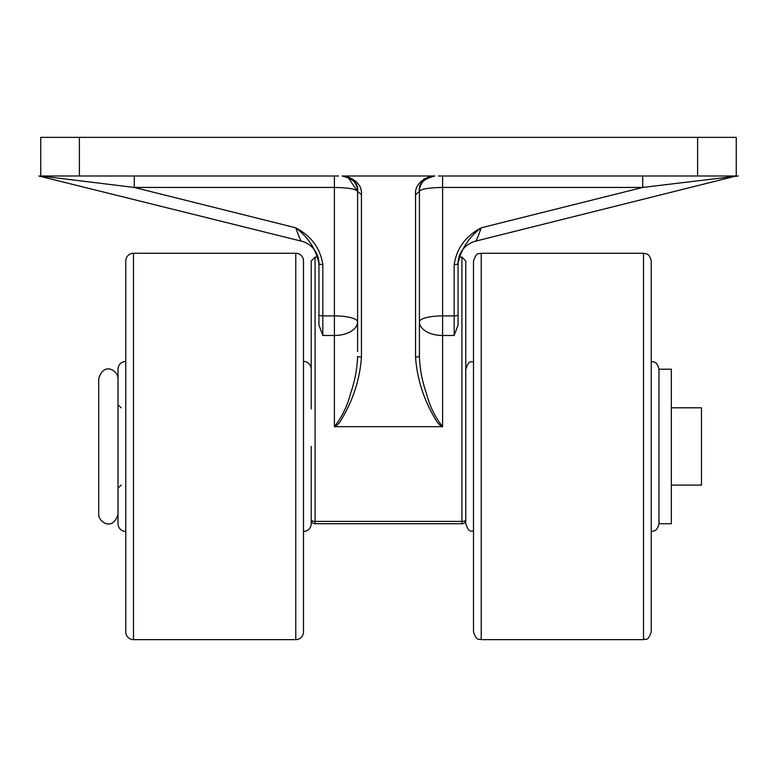 <?xml version="1.0" encoding="UTF-8"?>
<svg xmlns="http://www.w3.org/2000/svg" width="777" height="777" viewBox="0 0 777 777"><rect width="100%" height="100%" fill="white"/><g stroke="black" fill="none" stroke-linecap="round" stroke-linejoin="round"><path stroke-width="1.17" d="M658.974 369.182L658.974 523.737L671.338 523.737L671.338 369.182L658.974 369.182C657.051 361.305 653.923 362.383 654.088 361.995L651.243 361.451M651.243 261.043L651.243 631.924C647.562 642.492 645.804 638.17 643.511 639.646L643.511 253.263L646.357 253.807C646.192 254.196 649.319 253.117 651.243 260.994M643.511 253.263L481.235 253.263L481.235 639.646C478.943 638.17 477.185 642.492 473.504 631.924L473.504 261.043M465.773 523.708L465.773 519.871L465.773 523.708M465.773 260.994L465.773 519.871A3.866 3.866 0 0 1 461.917 523.737A3.866 3.866 0 0 0 465.773 519.871A3.866 1.525 0 0 1 461.917 521.396L461.917 257.129L465.773 260.994M441.686 426.845L437.509 422.63C424.611 402.282 417.288 380.536 415.549 357.391L419.415 356.458C419.823 368.968 422.154 381.216 426.379 393.211C429.555 405.817 434.965 416.977 442.599 426.67L334.401 426.67C342.035 416.977 347.445 405.817 350.621 393.211C354.846 381.216 357.177 368.968 357.585 356.458L361.451 357.391C359.712 380.536 352.389 402.282 339.491 422.63L335.314 426.845M322.814 335.479L318.949 325.107L318.949 263.588C316.025 249.291 308.304 237.364 295.765 227.807C311.295 236.053 320.309 248.31 322.814 264.588L322.814 335.479L334.401 335.479A23.184 13.588 180 0 0 357.585 321.892L357.585 191.443C358.896 184.159 353.739 179.011 342.133 175.99L345.746 175.99C356.944 180.099 362.179 186.344 361.451 194.697C362.179 186.344 356.944 180.099 345.746 175.99L431.254 175.99L423.562 179.254M458.051 263.869L458.051 325.107L454.186 335.479L442.599 335.479L442.599 426.67M311.227 408.974L311.227 260.994L315.083 257.129L315.083 521.396A3.866 1.525 180 0 1 311.227 519.871L311.227 523.737A7.731 7.731 0 0 1 303.496 531.458M311.227 492.822L311.227 519.871A3.866 3.866 0 0 0 315.083 523.737L461.917 523.737L315.083 523.737L315.083 521.396L461.917 521.396L461.917 523.737M303.496 361.451A7.731 7.731 0 0 1 311.227 369.182M295.765 639.646A7.731 7.731 0 0 0 303.496 631.924L303.496 260.994A7.731 7.731 0 0 0 295.765 253.263L133.489 253.263A7.731 7.731 0 0 0 125.757 260.994L125.757 631.924A7.731 7.731 0 0 0 133.489 639.646L295.765 639.646L295.765 253.263M125.757 531.458A7.731 7.731 0 0 1 118.026 523.737L118.026 369.182A7.731 7.731 0 0 1 125.757 361.451M98.708 514.073L98.708 378.836C103.603 361.266 118.473 370.668 118.026 378.836L118.026 514.073C113.131 531.653 98.271 522.241 98.708 514.073M671.338 407.818L701.476 407.818L701.476 485.101L671.338 485.101M118.026 489.345L118.026 446.454M347.843 177.088L357.585 191.443L361.451 194.697L361.451 357.391M421.425 181.022L419.201 183.547M415.549 357.391L415.549 194.697L419.415 191.443L419.415 356.458L419.415 191.443C420.881 189.034 428.613 187.694 442.599 187.442L442.599 335.479A23.184 13.588 180 0 1 419.415 321.892A23.184 6.002 180 0 1 442.599 315.889L454.186 315.889A3.866 1 0 0 0 458.051 314.889M415.549 194.697C414.821 186.344 420.056 180.099 431.254 175.99L434.867 175.99C423.261 179.011 418.104 184.159 419.415 191.443A15.453 15.453 0 0 1 426.631 178.37M738.15 175.99L642.705 187.442L442.599 187.442L442.599 175.99L438.451 175.99L697.61 175.99L697.61 137.354L736.246 137.354L736.246 175.99L734.984 176.194M134.295 175.99L134.295 187.442L334.401 187.442C348.387 187.694 356.119 189.034 357.585 191.443L357.585 321.892A23.184 6.002 180 0 0 334.401 315.889L334.401 175.99L338.519 175.99L334.401 175.99M344.842 176.224A15.453 15.453 0 0 1 357.585 191.443L357.585 261.111M318.949 263.588A3.866 1 0 0 0 322.814 264.588M318.949 263.869L318.949 289.355M454.186 335.479L454.186 264.588A3.866 1 0 0 0 458.051 263.588C460.975 249.291 468.696 237.364 481.235 227.807C478.379 235.955 476.505 240.404 475.611 241.152A23.184 23.184 0 0 0 458.051 263.636M454.186 264.588C456.691 248.31 465.705 236.053 481.235 227.807L642.705 187.442L642.705 175.99M311.227 519.871L311.227 446.454M318.949 263.636A23.184 23.184 0 0 0 301.389 241.152C300.495 240.404 298.621 235.955 295.765 227.807L134.295 187.442L40.754 175.99L40.754 137.354L697.61 137.354M301.389 241.152A23.184 23.184 0 0 1 318.016 257.129A23.184 23.184 0 0 0 301.389 241.152L38.85 175.99M458.984 257.129A23.184 23.184 0 0 1 475.611 241.152A23.184 23.184 0 0 0 458.984 257.129L461.917 257.129M419.415 191.443L419.415 263.869L419.415 191.443A15.453 15.453 0 0 1 434.867 175.99M736.188 176L697.61 175.99M311.227 373.99L311.227 383.45M311.227 289.355L311.227 289.899M734.401 176.447L475.611 241.152M357.585 279.332L357.585 191.443M79.39 137.354L79.39 175.99L40.754 175.99M311.227 362.16L311.227 304.807M79.39 175.99L338.519 175.99M334.401 426.67L334.401 315.889L322.814 315.889A3.866 1 0 0 1 318.949 314.889M133.489 253.263L133.489 639.646M357.585 351.466L357.585 304.807M419.415 304.807L419.415 351.466M481.235 253.263C478.943 254.749 477.185 250.427 473.504 260.994M473.504 361.451C471.183 363.014 469.59 358.45 465.773 369.182M318.016 257.129L315.083 257.129M121.125 407.818L118.026 404.73M121.125 485.101L118.026 488.189M473.504 531.458C471.183 529.895 469.59 534.459 465.773 523.737M651.243 531.458L654.088 530.924C653.923 530.536 657.051 531.604 658.974 523.737M643.511 639.646L481.235 639.646M734.518 176.418L736.217 176.107M42.599 176.447L40.754 176.107"/></g></svg>
